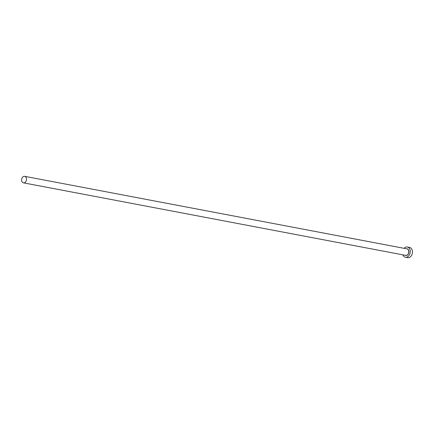 <?xml version="1.0" encoding="UTF-8"?>
<svg xmlns="http://www.w3.org/2000/svg" width="434" height="434" viewBox="0 0 434 434"><rect width="100%" height="100%" fill="white"/><g stroke="black" fill="none" stroke-linecap="round" stroke-linejoin="round"><path stroke-width="0.65" d="M23.241 182.795A3.315 2.42 -79.3 0 0 23.431 182.844A3.315 2.42 -79.3 0 0 26.398 180.17A3.315 2.42 -79.3 0 0 24.857 176.378A3.315 2.42 -79.3 0 0 24.667 176.329A3.315 2.42 -79.3 0 0 21.7 179.003A3.315 2.42 -79.3 0 0 23.241 182.795M402.882 254.839A5.213 3.797 -79.3 0 0 405.112 257.178A5.213 3.797 -79.3 0 0 405.41 257.248A5.213 3.797 -79.3 0 0 410.07 253.044A5.213 3.797 -79.3 0 0 407.645 247.082A5.213 3.797 -79.3 0 0 407.352 247.011A5.213 3.797 -79.3 0 0 404.119 248.324M405.41 257.248L407.64 257.671A5.213 3.797 -79.3 0 0 412.3 253.467A5.213 3.797 -79.3 0 0 409.875 247.505A5.213 3.797 -79.3 0 0 409.582 247.434L407.352 247.011M406.425 248.763A3.412 2.485 100.7 0 1 407.211 248.823A3.412 2.485 100.7 0 1 408.763 252.859A3.412 2.485 100.7 0 1 405.551 255.431A3.412 2.485 100.7 0 1 405.188 255.279M405.508 255.328A3.315 2.42 -79.3 0 0 405.698 255.376A3.315 2.42 -79.3 0 0 408.665 252.696A3.315 2.42 -79.3 0 0 407.125 248.904A3.315 2.42 -79.3 0 0 406.935 248.861A3.315 2.42 -79.3 0 0 406.739 248.834M23.431 182.844L405.698 255.376M24.667 176.329L406.935 248.861"/></g></svg>

